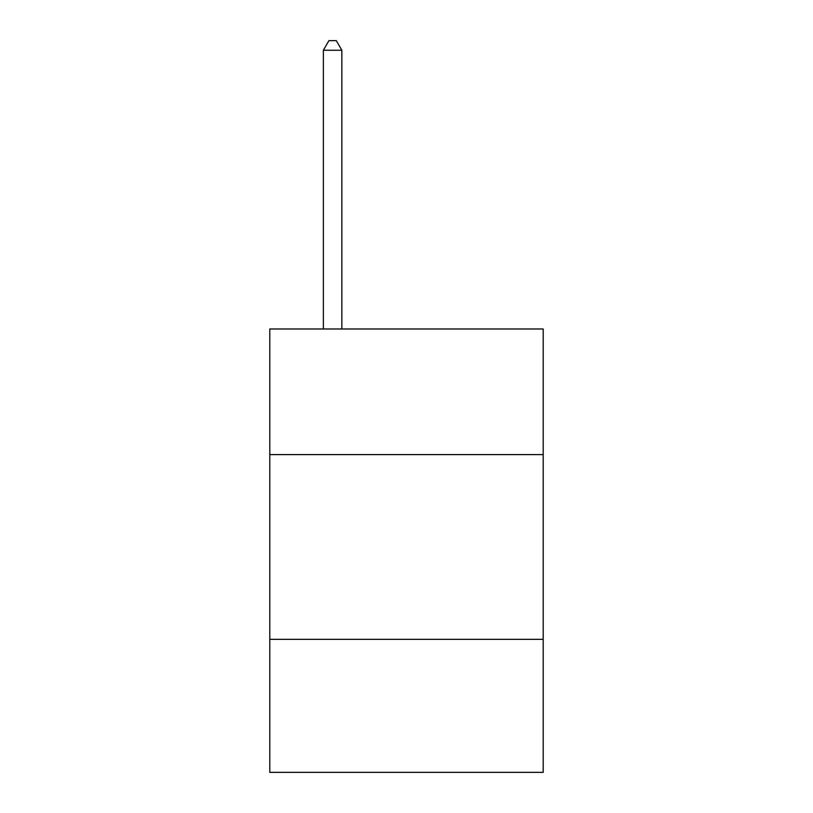 <?xml version="1.0" encoding="UTF-8"?>
<svg xmlns="http://www.w3.org/2000/svg" width="813" height="813" viewBox="0 0 813 813"><rect width="100%" height="100%" fill="white"/><g stroke="black" fill="none" stroke-linecap="round" stroke-linejoin="round"><path stroke-width="1.22" d="M269.794 454.609L543.206 454.609L543.206 328.98L269.794 328.98L269.794 772.35L543.206 772.35L543.206 639.343L269.794 639.343M543.206 639.343L543.206 454.609M341.846 328.98L341.846 50.254L323.371 50.254L323.371 328.98M323.371 50.254L328.909 40.65L336.297 40.65L341.846 50.254"/></g></svg>
